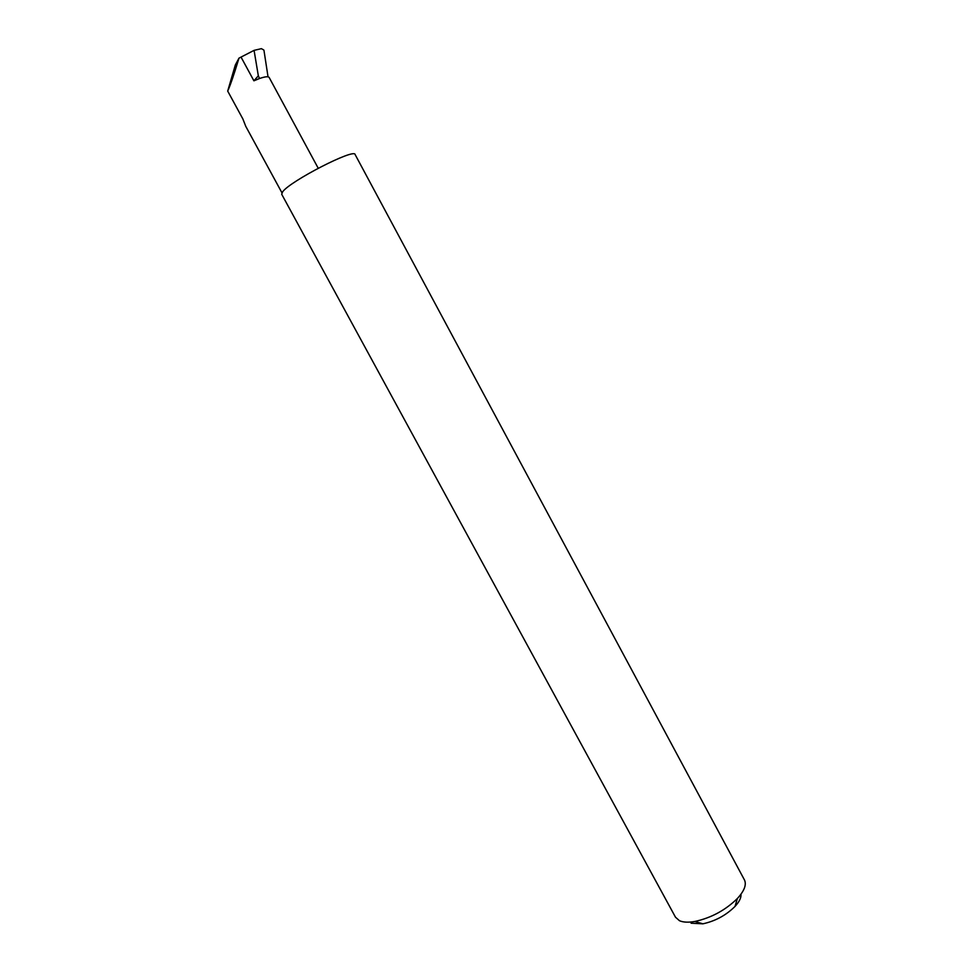 <?xml version="1.0" encoding="UTF-8"?>
<svg xmlns="http://www.w3.org/2000/svg" width="973" height="973" viewBox="0 0 973 973"><rect width="100%" height="100%" fill="white"/><g stroke="black" fill="none" stroke-linecap="round" stroke-linejoin="round"><path stroke-width="1.46" d="M227.694 91.085C230.175 85.746 233.946 74.763 238.981 58.149L235.32 65.009L227.694 91.085L242.861 118.937L245.792 126.393L281.951 192.8M675.493 917.211L679.422 920.689C683.119 922.343 688.264 922.611 694.868 921.467C711.251 917.88 725.432 910.217 737.4 898.468C744.357 890.842 746.705 884.652 744.442 879.92L355.121 154.549C354.646 147.932 289.82 181.233 282.584 191.888L281.696 194.247L675.493 917.211M238.981 58.149L254.075 50.365L261.372 48.662L263.768 49.988M268.037 76.818L263.975 50.426M258.332 75.821L259.548 78.509L253.904 80.808L258.332 75.821L254.075 50.365M740.976 894.199C741.317 897.678 739.322 901.764 734.992 906.447C725.967 915.35 715.252 921.139 702.859 923.827L691.085 923.207M318.207 168.22L269.168 77.475C268.305 76.247 265.106 76.587 259.548 78.509M253.904 80.808L241.036 57.079M734.992 906.447L737.4 898.468M702.859 923.827L694.868 921.467"/></g></svg>
